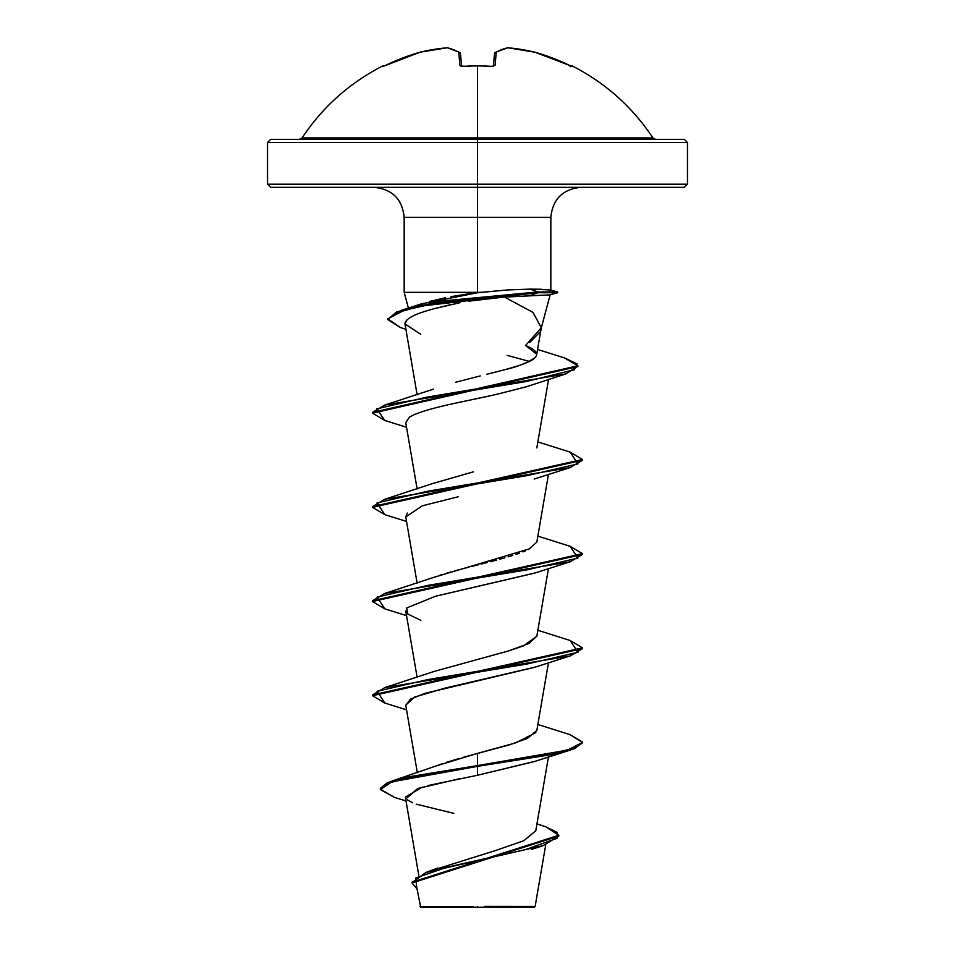 <?xml version="1.0" encoding="UTF-8"?>
<svg xmlns="http://www.w3.org/2000/svg" width="955" height="955" viewBox="0 0 955 955"><rect width="100%" height="100%" fill="white"/><g stroke="black" fill="none" stroke-linecap="round" stroke-linejoin="round"><path stroke-width="1.43" d="M571.174 66.134L552.336 57.98L534.919 52.227A208.859 192.23 102.9 0 0 507.869 47.786A208.859 79.623 95.4 0 0 496.242 52.227L495.096 65.238L491.921 66.384A209.372 193.435 180 0 0 477.5 65.931A209.372 193.435 180 0 0 463.08 66.384L463.08 66.384A209.372 193.435 0 0 1 477.5 65.931L477.5 137.938L652.934 137.938C632.365 106.936 605.458 82.942 572.224 65.931L571.174 66.134L572.033 66.384A1.576 1.576 -157.5 0 0 571.436 66.217A1.576 1.576 22.5 0 1 572.033 66.384L570.063 66.731M382.776 65.931A1.576 1.576 0 0 1 384.244 65.955A1.576 1.576 0 0 0 382.776 65.931L382.776 65.931C349.542 82.942 322.635 106.936 302.067 137.938L477.5 137.938L477.5 142.51L687.469 142.51L477.5 142.51L477.5 187.347L684.317 187.347L477.5 187.347L477.5 217.346L404.168 217.346C402.318 199.201 392.314 189.197 374.169 187.347M684.317 187.347L687.469 184.196L477.5 184.196L687.469 184.196L687.469 142.51L684.317 139.358L270.683 139.358L477.5 139.358L477.5 137.938L652.934 137.938L655.56 139.358M545.735 844.757L535.146 906.402L534.299 907.25L477.5 907.25L477.5 906.462L477.5 907.25L534.299 907.25M484.734 906.343L534.895 906.402L484.734 906.343M536.686 354.186L525.548 345.483L541.282 327.768L533.021 312.404L504.371 297.041L549.579 294.892L502.342 297.196M539.539 332.412L529.858 342.439M429.535 301.47L445.257 297.817M450.867 296.695L477.5 292.337L404.168 292.337L481.213 292.337L507.797 289.938L530.216 289.114L550.199 289.95L549.567 290.857M270.683 187.347L477.5 187.347L477.5 142.51L267.531 142.51L267.531 184.196L477.5 184.196L267.531 184.196L270.683 187.347L477.5 187.347L477.5 217.346L550.832 217.346L477.5 217.346L477.5 292.337L477.5 217.346L404.168 217.346L404.168 292.337L408.394 308.095M432.042 870.435L495.251 850.63L523.758 840.734L535.779 830.826L548.457 756.909M437.879 765.289L442.977 763.487M446.319 762.388L459.283 758.437M463.569 757.22L509.194 744.912L527.315 738.442L536.841 730.456L548.457 662.722M536.865 636.114L528.879 643.503L508.275 651.012L523.34 645.95L536.829 636.269L548.457 568.535M439.754 575.304L442.213 574.528M446.439 573.239L450.629 572.021M454.401 570.971L459.63 569.574M462.817 568.726L469.12 567.103M471.901 566.399L478.503 564.727M481.022 564.095L487.504 562.447M490.285 561.731L496.588 560.084M499.596 559.272L504.861 557.816M508.036 556.896L512.632 555.5M515.987 554.425L519.46 553.231M522.982 551.906L525.238 550.987M528.402 549.555L536.841 542.082L548.457 474.349M433.212 483.409L473.226 471.877M433.546 389.103L384.841 405.039L526.384 381.487L574.409 369.716L577.023 363.831L564.572 357.946L537.57 349.446M480.258 375.912L455.463 382.31M525.548 345.483C554.21 357.182 519.771 365.276 504.586 369.764L492.756 372.784L504.586 369.764C517.312 366.875 527.47 362.828 535.051 357.624M482.132 299.273L477.978 299.822M459.988 302.711L435.743 308.31L452.193 304.275M406.937 319.818L404.98 323.96L417.132 394.821M507.129 355.356L529.368 361.396L507.129 355.356M531.72 385.068L527.47 386.429M526.038 386.87L494.893 394.773L525.99 386.882L565.766 373.954L426.431 397.232L376.795 408.859L384.853 420.498L406.544 427.255M489.402 396.003L459.534 402.294C433.033 407.821 416.32 412.787 409.409 417.204L405.744 422.588L417.132 489.008M407.284 513.074L405.744 516.774L417.132 583.195M534.955 572.976L435.564 596.23L534.155 573.251L570.147 561.779L428.127 585.331L377.07 597.102L384.853 608.872L372.51 601.531L582.49 554.437L570.147 561.779M534.919 667.175L445.102 688.089L414.53 697.102L405.744 705.148L417.335 772.738M535.122 761.29L477.5 775.257L427.649 785.631M422.444 787.063L405.35 797.055L418.791 875.413M420.701 907.25L477.5 907.25L420.701 907.25L416.296 885.178M473.214 906.57L419.997 906.522L473.214 906.57M392.338 780.904L436.256 765.91L477.5 753.364L477.5 765.576L392.338 780.904L380.329 788.341L387.384 782.646L407.869 776.964L477.5 765.576L477.5 766.364L407.869 777.74L387.384 783.434L380.329 789.128L394.296 797.33M536.973 823.855L545.806 826.827L557.41 832.533L557.231 838.239L525.405 849.64L425.918 872.44L412.083 882.551M412.071 882.945L416.917 888.783L415.7 877.991L446.988 867.212L543.061 845.653L558.794 836.079L412.071 882.945L412.071 882.157L558.794 835.291L545.771 826.815M406.018 800.947L394.248 797.306L380.377 789.57L391.86 781.835L477.5 766.364L477.5 775.257L534.143 761.624L570.147 750.153L477.5 766.364L551.739 754.593L574.492 748.696L582.49 742.811L570.147 750.153M460.489 778.492L417.61 788.567L406.114 798.643M407.355 799.848L412.679 802.797M416.189 804.158L453.864 813.374M477.5 292.337L481.213 292.337L477.5 292.337M541.557 289.258L530.216 289.114L537.796 291.944L530.216 289.114L507.642 289.95L477.5 292.743L421.274 303.905L402.007 310.112L442.022 301.028L537.796 291.944L420.594 305.349L396.421 312.046L387.67 319.531L396.421 312.834L420.594 306.125L537.796 292.731L537.796 291.944L557.648 291.944L537.796 291.944L537.796 292.731L444.051 301.446L404.478 310.148L387.766 318.863L400.503 327.577L405.899 329.308M492.756 372.784L486.537 374.324M530.168 548.636L434.262 577.214L384.853 593.413L526.874 569.86L577.93 558.09L570.147 546.32L582.49 553.661L372.51 600.755L384.853 593.413M508.275 651.012L434.274 671.389L384.853 687.6L526.874 664.047L577.93 652.277L570.147 640.507L582.49 647.848L372.51 694.942L384.853 687.6M535.839 732.628L515.366 743.002L477.5 753.364L477.5 765.576L567.509 750.129L582.455 742.417L570.147 734.693L582.49 742.035L574.492 747.92L551.739 753.805L477.5 765.576L477.5 775.257M372.51 506.568L384.853 499.226L526.874 475.674L577.93 463.903L570.147 452.133L582.49 459.474L372.51 506.568L372.51 507.344L582.49 460.25L570.147 467.592L428.127 491.145L377.07 502.915L384.853 514.685L372.51 507.344M564.536 357.934L577.87 365.789L372.51 412.381L384.841 405.039M387.706 319.137L402.007 310.112M384.889 703.071L372.51 695.717L582.49 648.624L570.147 655.966L428.127 679.518L377.07 691.289L384.853 703.059L406.544 709.816M384.901 420.51L372.51 413.157L577.87 366.565L577.87 365.789M400.551 327.589L387.67 319.531M405.744 705.196L410.602 699.036L425.202 693.294L534.143 667.438L570.147 655.966M420.857 620.344L407.785 614.041L406.699 607.929L435.564 596.23M405.768 516.942L422.301 505.828L458.161 496.779M405.756 422.683L409.409 417.204M459.534 402.294L494.893 394.773M420.689 334.25L404.98 323.96C405.004 318.755 415.258 313.538 435.743 308.31M468.833 301.183L504.371 297.041M529.548 295.799L537.796 292.731L557.648 292.731L537.796 292.731L529.548 295.799M577.835 366.183L565.766 373.954M550.247 289.962L557.648 291.944L557.648 292.731L549.579 294.892M270.683 139.358L267.531 142.51L477.5 142.51L477.5 139.358L684.317 139.358M299.44 139.358L302.067 137.938L477.5 137.938L477.5 65.931A209.372 193.435 0 0 1 491.921 66.384L495.096 65.238A1.576 1.421 -175 0 0 493.544 66.026A1.576 1.421 5 0 1 495.096 65.238L496.242 52.227A1.576 1.516 -175 0 0 494.523 53.587L493.437 66.062L494.523 53.587L496.242 52.227L495.323 52.358L507.869 47.786A1.576 1.444 -101.4 0 0 507.296 47.786L507.702 47.762M460.358 53.587L458.758 52.227L459.904 65.238L463.08 66.384L460.871 66.134L459.904 65.238L458.758 52.227A208.859 79.623 -95.4 0 0 447.131 47.786A208.859 192.23 -102.9 0 0 420.081 52.227L402.664 57.98L385.82 65.238A209.969 209.169 0 0 1 420.081 52.227A208.859 192.23 77.1 0 1 447.131 47.786A1.576 1.444 -78.6 0 1 447.704 47.786A1.576 1.444 101.4 0 0 447.131 47.786A1.576 0.609 -94.9 0 1 447.238 47.75A1.576 0.609 85.1 0 0 447.131 47.786A208.859 79.623 84.6 0 1 458.758 52.227A1.576 1.409 -60.8 0 1 459.689 52.358M447.298 47.762A1.576 0.609 85.1 0 0 447.238 47.75L459.677 52.358L460.477 53.587L461.563 66.062L460.477 53.587A1.576 1.516 175 0 0 458.758 52.227L460.477 53.587L458.758 52.227M420.188 52.191A1.576 0.621 76.2 0 0 420.14 52.203A1.576 0.621 76.2 0 0 420.081 52.227A1.576 0.621 -103.8 0 1 420.128 52.203L383.576 66.229M459.904 65.238A1.576 1.421 -5 0 1 461.456 66.026A1.576 1.421 175 0 0 459.904 65.238M383.564 66.217A1.576 1.576 157.5 0 0 382.967 66.384A1.576 1.576 -22.5 0 1 383.564 66.217M495.311 52.358A1.576 1.409 60.8 0 1 496.242 52.227L494.642 53.587M496.242 52.227A208.859 79.623 -84.6 0 1 507.869 47.786L507.774 47.75A1.576 0.609 94.9 0 1 507.869 47.786A208.859 192.23 -77.1 0 1 534.919 52.227A1.576 0.621 -76.2 0 0 534.86 52.203L534.919 52.215A209.969 209.169 0 0 1 569.192 65.238L572.033 66.384M569.18 65.238L534.919 52.215L507.774 47.75M493.401 66.516L477.5 65.752L461.599 66.516M550.247 294.534L541.043 328.854M580.831 187.347C562.686 189.197 552.682 199.201 550.832 217.346L550.832 290.296M417.132 677.382L405.744 610.961M536.829 447.907L548.588 379.398M536.638 354.878L541.282 327.768M437.724 868.047L425.918 872.44M558.794 835.291L558.794 836.079M380.329 788.341L380.329 789.128M531.302 849.496L543.061 845.653M537.868 441.914L570.147 452.133M434.274 483.015L384.853 499.226M537.868 536.101L570.147 546.32M537.868 630.288L570.147 640.507M537.868 724.475L570.147 734.693M582.49 742.811L582.49 742.035M372.51 695.717L372.51 694.942M582.49 648.624L582.49 647.848M372.51 601.531L372.51 600.755M582.49 554.437L582.49 553.661M582.49 460.25L582.49 459.474M372.51 413.157L372.51 412.381M406.544 615.629L384.853 608.872M406.544 521.442L384.853 514.685M534.143 479.064L570.147 467.592M447.227 47.75L420.128 52.203M494.523 53.587L495.323 52.358L494.523 53.587M463.091 66.217L464.082 66.158M469.299 65.907L473.99 65.788M491.909 66.217L493.639 65.979"/></g></svg>
